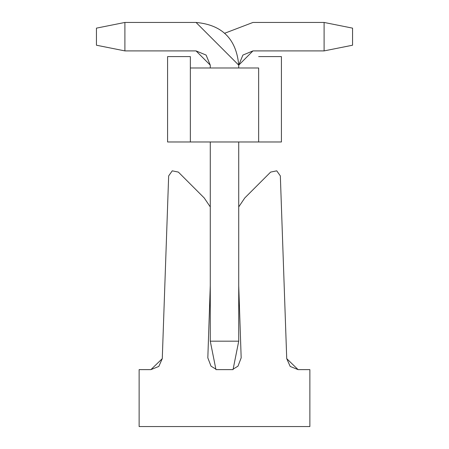<?xml version="1.0" encoding="UTF-8"?>
<svg xmlns="http://www.w3.org/2000/svg" width="449" height="449" viewBox="0 0 449 449"><rect width="100%" height="100%" fill="white"/><g stroke="black" fill="none" stroke-linecap="round" stroke-linejoin="round"><path stroke-width="0.67" d="M280.344 175.924L286.726 358.65L298.102 369.634L286.726 358.65L280.344 175.924L276.741 170.828L270.629 172.096L244.789 197.942L238.728 206.91L244.789 197.942L270.629 172.096L276.741 170.828L280.344 175.924L276.741 170.828L270.629 172.096M207.825 357.864L211.019 366.165L207.825 357.864L210.272 285.693L207.825 357.864L211.019 366.165L215.862 369.134L211.019 366.165M233.138 369.134L237.981 366.165L233.138 369.134L237.981 366.165L241.175 357.864L237.981 366.165M162.274 358.65L168.656 175.924L162.274 358.65L150.898 369.634L158.806 366.44L162.274 358.65M139.128 369.634L150.898 369.634L139.128 369.634L139.128 426.55L309.872 426.55L309.872 369.634L298.102 369.634L309.872 369.634L309.872 426.55L139.128 426.55L139.128 369.634M178.371 172.096L204.211 197.942L210.272 206.91L204.211 197.942L178.371 172.096L172.259 170.828L168.656 175.924L172.259 170.828L178.371 172.096L172.259 170.828L168.656 175.924M238.728 285.693L241.175 357.864L238.728 285.693M286.726 358.65L290.194 366.44L298.097 369.634M252.955 50.905L242.898 55.075L252.955 50.905L324.099 50.905L324.099 22.45L252.955 22.45L224.5 33.321L252.955 22.45L324.099 22.45L352.56 28.141L352.56 45.214L324.099 50.905L252.955 50.905L242.898 55.075L238.728 65.139L252.955 50.905L242.898 55.075M324.099 50.905L352.56 45.214L352.56 28.141L324.099 22.45L324.099 50.905M233.037 369.634L215.963 369.634L210.272 341.178L238.728 341.178L233.037 369.634L238.728 341.178L238.728 141.974L238.728 341.178L210.272 341.178L215.963 369.634L233.037 369.634M238.728 65.139L238.728 67.984L238.728 65.139L196.045 22.45L124.901 22.45L124.901 50.905L196.045 50.905L210.272 65.139L210.272 67.984L210.272 65.139L206.102 55.075L196.045 50.905L124.901 50.905L96.44 45.214L96.44 28.141L124.901 22.45L196.045 22.45C222.143 24.807 236.37 39.035 238.728 65.139M210.272 141.974L210.272 341.178L210.272 141.974M206.102 55.075L196.045 50.905M124.901 22.45L96.44 28.141L96.44 45.214L124.901 50.905L124.901 22.45M258.652 67.984L258.652 141.974L167.584 141.974L190.348 141.974L190.348 67.984L258.652 67.984L190.348 67.984L190.348 56.602L190.348 141.974L281.416 141.974L258.652 141.974L258.652 67.984M281.416 141.974L281.416 56.602L258.652 56.602L281.416 56.602L281.416 141.974M190.348 56.602L167.584 56.602L167.584 141.974L167.584 56.602L190.348 56.602"/></g></svg>
